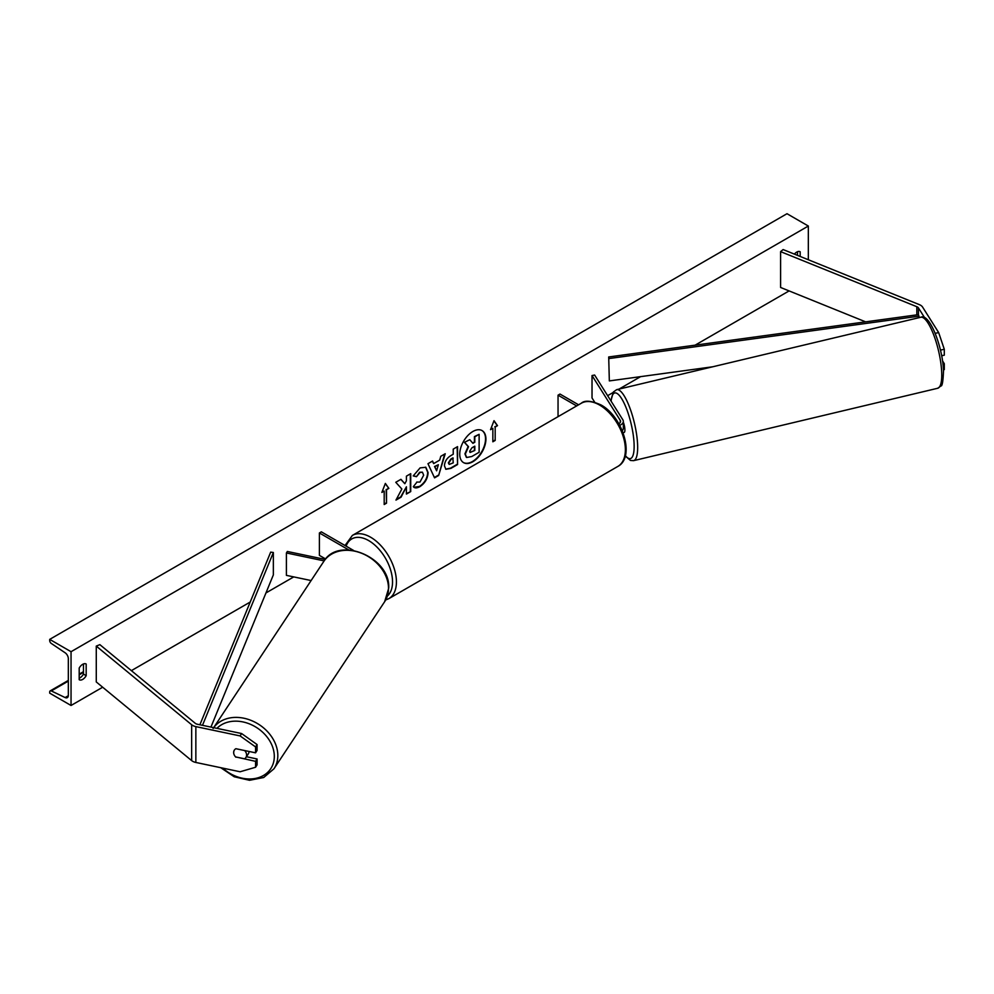 <?xml version="1.0" encoding="UTF-8"?>
<svg xmlns="http://www.w3.org/2000/svg" width="994" height="994" viewBox="0 0 994 994"><rect width="100%" height="100%" fill="white"/><g stroke="black" fill="none" stroke-linecap="round" stroke-linejoin="round"><path stroke-width="1.49" d="M924.681 317.819L918.444 307.916A4.386 2.535 0 0 0 917.425 306.997A4.386 2.535 0 0 0 916.828 306.711L780.601 251.631L780.601 287.477L865.637 321.857M935.18 333.325L938.671 332.592L944.3 349.292L944.3 355.193L941.666 355.753M944.3 349.292L940.448 350.099M938.671 332.592L922.569 307.047A8.784 5.069 0 0 0 920.519 305.195A8.784 5.069 0 0 0 919.351 304.636L783.11 249.556L780.601 251.631M943.455 369.793L944.3 369.619L944.3 363.705L942.548 360.921M942.958 363.99L944.3 363.705M235.901 757.217A6.859 5.268 32.2 0 1 233.652 752.483A6.859 5.268 32.2 0 1 234.286 750.184A6.859 5.268 32.2 0 1 235.901 748.706L255.57 752.831L255.57 746.929L257.073 744.543L241.592 733.535L197.346 724.241A4.386 2.535 180 0 1 195.743 723.644A4.386 2.535 180 0 1 195.259 723.309L99.86 644.646L96.269 646.1L96.269 681.946L191.656 760.609A8.784 5.069 180 0 0 192.65 761.28A8.784 5.069 180 0 0 195.855 762.46L240.101 771.766L255.57 767.256L255.57 761.342L236.038 757.006M257.073 744.543L257.073 750.445L255.57 752.831M255.57 767.256L257.073 764.871L257.073 758.969L246.413 756.72M241.592 733.535L240.101 735.92L195.855 726.614A8.784 5.069 180 0 1 192.65 725.434A8.784 5.069 180 0 1 191.656 724.763L96.269 646.1M257.073 758.969L255.57 761.342M240.101 735.92L255.57 746.929M311.11 580.546L286.409 575.364L286.409 552.962L324.143 560.889M325.249 559.436L287.341 551.471L286.409 552.962M353.541 550.44L321.335 531.84L319.397 532.97L319.397 555.373L325.634 558.976M319.397 532.97L348.795 549.943M619.709 425.333A8.238 4.759 0 0 0 623.325 421.394A8.238 4.759 0 0 0 622.828 419.766L594.611 375.024L592.026 375.558L592.026 397.96L594.685 402.172M622.256 430.675A8.238 4.759 0 0 0 623.325 428.339L623.325 421.394M618.815 423.717A5.492 3.168 0 0 0 620.579 421.394A5.492 3.168 0 0 0 620.244 420.313L592.026 375.558M558.044 416.672L558.044 395.177L559.982 394.059L578.595 404.806M558.044 395.177L576.657 405.925M622.07 432.924L624.133 432.44A6.859 1.789 -103.4 0 0 624.891 429.483A6.859 1.789 -103.4 0 0 623.325 422.214M463.39 462.533A18.513 10.685 120 0 0 472.448 461.514A18.513 10.685 120 0 0 484.488 445.374A18.513 10.685 120 0 0 481.891 430.477M472.833 461.738A18.513 10.685 120 0 0 484.923 445.424A18.513 10.685 120 0 0 482.09 430.588A18.513 10.685 120 0 0 472.833 431.508A18.513 10.685 120 0 0 460.744 447.822A18.513 10.685 120 0 0 463.577 462.645A18.513 10.685 120 0 0 472.833 461.738M71.046 651.704L71.046 705.479L49.7 693.153L49.7 692.01A2.473 1.429 60 0 1 50.209 690.88A2.473 1.429 60 0 1 51.303 690.929L65.132 697.564A4.945 2.858 -120 0 0 67.306 697.651A4.945 2.858 -120 0 0 68.325 695.39L68.325 658.649A4.945 2.858 -120 0 0 65.132 652.785L51.303 643.453A2.473 1.429 60 0 1 49.7 640.521L49.7 639.378L71.046 651.704L808.333 226.036L808.333 259.757M71.046 705.479L102.655 687.227M131.382 670.639L250.215 602.029M265.945 592.946L293.739 576.905M324.33 559.237L325.212 558.727M607.632 395.674L612.987 392.58M619.051 389.089L640.596 376.651M695.129 345.154L789.087 290.919M416.697 482.078L419.965 482.078L423.668 475.207L422.462 472.237L419.965 472.498L416.461 476.698L413.218 475.902L420.102 467.888L425.805 467.267L428.103 472.585C427.718 478.524 424.997 483.208 419.915 486.638C416.821 488.278 414.635 488.29 413.33 486.7L416.896 482.189M414.225 487.395L413.33 486.7M444.442 465.813L444.442 465.764C444.74 461.328 446.965 457.899 451.114 455.463L453.239 454.233L453.239 449.114L457.551 446.629L457.551 464.546L450.891 468.398L445.871 469.292L444.442 465.813M401.849 488.998L395.972 500.094L401.079 497.149L406.422 486.799L406.422 494.068L410.721 491.583L410.721 473.666L406.422 476.151L406.422 480.785L404.844 483.718L400.942 479.307L395.774 482.289L401.849 488.998M800.182 256.464L800.182 251.793A6.859 3.964 120 0 0 800.12 251.755A6.859 3.964 120 0 0 796.691 252.103A6.859 3.964 120 0 0 794.38 254.116M86.18 664.029L86.18 675.684A6.859 3.964 -60 0 1 79.259 679.747A6.859 3.964 -60 0 1 79.197 679.71L79.197 668.055A6.859 3.964 -60 0 1 82.688 664.327A6.859 3.964 -60 0 1 86.118 663.992A6.859 3.964 -60 0 1 86.18 664.029L86.056 663.955M495.186 426.998L497.509 425.656L494.018 420.686L490.527 429.681L492.85 428.339L492.85 441.783L495.186 440.441L495.186 426.998L495.186 440.441M381.87 492.415L385.361 483.419L388.853 488.377L386.529 489.731L386.529 503.163L384.193 504.517L384.193 491.073L381.87 492.415M433.67 463.589L439.683 460.123L440.777 456.308L445.225 453.736L438.652 475.48L434.54 477.853L427.967 463.701L432.552 461.054L433.67 463.589L432.328 461.191M797.474 255.359L797.474 251.718M83.459 663.955L83.459 674.106A6.859 3.964 -60 0 1 79.197 678.219M49.7 639.378L786.999 213.71L808.333 226.036M83.459 674.106L86.18 675.684M466.348 457.302L464.931 453.848L468.137 446.48L464.422 442.355L469.789 439.708L472.92 443.336L474.809 442.255L474.809 436.813L479.12 434.328L479.12 452.282L471.765 456.532L466.658 457.488L465.316 454.072L468.522 446.704L464.807 442.578M469.789 439.708L464.422 442.355M472.659 443.038L474.424 442.032L474.424 436.59L479.12 434.328M494.788 440.218L492.85 441.336M490.75 429.11L492.85 428.339M494.788 426.774L497.509 425.656M497.124 425.432L493.931 420.897M385.287 483.631L388.853 488.377M388.468 488.153L386.529 489.731M386.144 489.508L386.529 503.163M384.193 504.07L386.144 502.939M382.094 491.844L384.193 491.073M400.818 479.381L404.844 483.718M406.422 493.62L410.721 491.583M410.336 491.359L410.336 473.889M396.32 499.448L400.681 496.925L406.422 486.799M457.153 446.853L457.551 464.546M457.153 464.322L450.506 468.174L445.672 469.168M453.239 458.122L451.201 459.303L448.741 463.055L449.263 464.409L453.239 462.856L452.854 457.899L450.816 459.079L448.356 462.831L449.089 464.273M425.606 467.168L427.718 472.361C427.333 478.3 424.612 482.985 419.53 486.414L414.026 487.271M422.264 472.138L419.58 472.274L416.461 476.698M416.076 476.474L413.28 475.791M444.666 454.059L438.652 475.48M438.267 475.244L434.366 477.505M438.366 464.72L434.527 466.497L436.627 470.796L438.366 464.72L434.912 466.72L436.627 470.796M469.653 451.251L470.125 452.469L474.809 450.468L474.809 446.157L471.964 447.797L469.653 451.251M469.951 452.332L474.809 450.468M474.424 450.232L474.424 446.381M235.628 756.919L244.574 758.807A6.859 5.392 -146.5 0 0 245.878 757.54L248.314 753.85A6.859 5.392 -146.5 0 0 249.034 751.464M245.878 757.54A6.859 5.392 -146.5 0 0 246.599 755.105A6.859 5.392 -146.5 0 0 244.686 750.569L235.876 748.718M234.385 750.048A6.859 5.392 -146.5 0 0 233.714 752.396M918.444 307.916L918.444 314.638L608.701 356.97L609.334 380.913L608.701 356.97M712.723 366.786L609.334 380.913M918.444 314.638L919.077 317.67M919.077 316.179L609.334 358.511M199.893 724.763L270.679 552.13L273.35 552.502L273.35 574.905L210.939 727.086M202.49 725.309L273.35 552.502M916.828 306.711L916.828 314.862M195.855 726.614L195.855 762.46M191.656 724.763L191.656 760.609M620.244 420.313L620.244 422.475M617.808 466.447A36.492 21.073 -120 0 0 623.412 437.198A36.492 21.073 -120 0 0 599.568 405.043A36.492 21.073 -120 0 0 581.316 403.229L352.373 535.418A36.492 21.073 60 0 1 370.613 537.22A36.492 21.073 60 0 1 394.456 569.376A36.492 21.073 60 0 1 388.865 598.624L617.808 466.447C635.551 457.24 622.617 416.411 600.935 404.906C591.244 400.644 584.708 400.085 581.316 403.229M387.387 596.04A33.746 19.482 -120 0 0 390.157 568.543A33.746 19.482 -120 0 0 368.675 540.587A33.746 19.482 -120 0 0 346.111 546.153M941.703 372.564A36.492 9.505 -103.4 0 0 933.776 335.053A36.492 9.505 -103.4 0 0 920.779 317.26C929.564 312.675 942.821 347.316 943.517 370.973C943.082 381.298 942.237 386.281 940.97 385.933L937.677 388.269A36.492 9.505 -103.4 0 0 941.703 372.564M920.779 317.26L616.678 389.648A36.492 9.505 76.6 0 1 629.674 407.441A36.492 9.505 76.6 0 1 637.614 444.952A36.492 9.505 76.6 0 1 633.576 460.657L937.677 388.269M625.363 455.625A33.746 8.797 -103.4 0 0 634.097 444.082A33.746 8.797 -103.4 0 0 622.989 400.967A33.746 8.797 -103.4 0 0 611.124 401.203M65.132 697.564L68.313 695.725M51.303 690.929L68.325 681.101M79.197 674.827L83.459 672.354M216.94 728.354A33.746 26.503 33.5 0 1 252.575 725.285A33.746 26.503 33.5 0 1 274.307 756.732A33.746 26.503 33.5 0 1 256.154 778.277A33.746 26.503 33.5 0 1 222.768 768.114M220.755 767.703L234.211 776.761L249.506 780.29L263.708 777.507L273.959 768.797A36.492 28.664 -146.5 0 0 277.823 755.85A36.492 28.664 -146.5 0 0 252.464 720.985A36.492 28.664 -146.5 0 0 213.685 727.67M213.114 728.49L323.796 561.411A36.492 28.664 33.5 0 1 362.562 553.646A36.492 28.664 33.5 0 1 388.505 588.771A36.492 28.664 33.5 0 1 384.641 601.718L273.959 768.797M385.684 599.966L388.865 598.624M345.017 545.52L352.373 535.418M616.678 389.648L613.36 392.021L610.925 400.88M625.251 456.035L630.544 460.471L633.576 460.657M83.459 671.683L79.197 674.156M68.325 680.418L50.209 690.88M323.796 561.411C338.855 535.48 390.928 557.572 388.679 588.262L384.641 601.718"/></g></svg>
